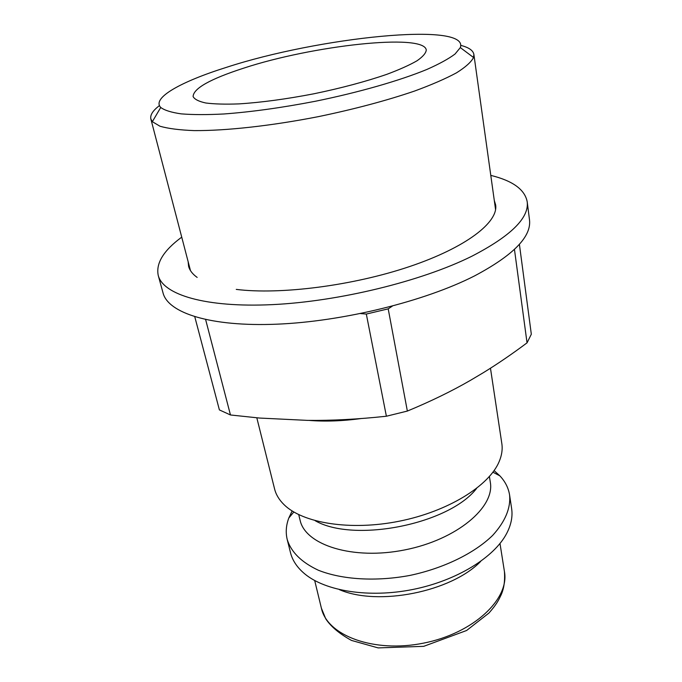 <?xml version="1.0" encoding="UTF-8"?>
<svg xmlns="http://www.w3.org/2000/svg" width="682" height="682" viewBox="0 0 682 682"><rect width="100%" height="100%" fill="white"/><g stroke="black" fill="none" stroke-linecap="round" stroke-linejoin="round"><path stroke-width="1.02" d="M514.458 249.416L527.041 342.841L531.321 334.223L519.403 244.309M527.041 342.841C512.122 354.001 497.536 363.958 483.265 372.73L470.324 380.42C451.697 391.17 430.709 401.383 407.359 411.067L388.203 308.852L392.32 306.133M360.599 313.575L366.319 314.061L386.387 416.233C358.033 419.277 331.674 420.666 307.309 420.376L259.552 418.049L230.465 414.971L205.64 319.611M194.788 316.789L219.391 409.908L230.465 414.971M366.319 314.061L388.203 308.852M386.387 416.233L407.359 411.067M159.452 105.599C152.845 110.578 149.989 115.045 150.858 118.992L152.342 121.694L159.997 126.238C168.164 128.591 179.528 130.049 194.072 130.594C225.58 130.867 271.138 125.889 318.349 116.648C354.333 109.18 386.387 100.655 414.52 91.064C431.57 84.798 445.559 78.72 456.497 72.829C465.516 67.177 471.202 62.071 473.547 57.51L473.879 54.441C473.172 50.459 468.815 47.442 460.802 45.379M226.245 67.416C317.889 37.357 469.753 21.202 460.324 47.595L455.064 54.006C448.696 58.797 439.302 63.946 426.872 69.462C399.703 80.647 358.894 92.394 315.28 101.277C281.896 107.705 251.445 111.942 223.909 113.979C207.038 114.84 192.81 114.806 181.224 113.868C171.353 112.453 164.524 110.322 160.739 107.458C151.455 97.978 181.284 81.525 226.245 67.416M243.551 68.2C210.175 79.001 193.364 88.464 193.1 96.58C194.566 99.342 198.803 101.482 205.811 102.999C214.387 104.09 225.41 104.397 238.87 103.894C261.121 102.496 286.09 99.129 313.788 93.809C341.401 88.08 365.748 81.584 386.83 74.329C399.447 69.615 409.507 65.105 417 60.792C422.891 56.7 425.977 53.102 426.267 49.991C424.119 32.898 311.964 45.6 243.551 68.2M256.816 417.81L274.599 489.011C276.005 494.638 279.143 499.846 284.019 504.629C302.689 523.188 350.412 531.005 399.192 521.218C447.989 511.509 489.037 485.951 499.147 461.637C501.807 455.354 502.711 449.344 501.833 443.598L490.469 368.22M339.406 589.649C378.237 606.434 451.279 591.84 480.682 561.414M292.126 510.963L288.81 518.022C286.056 525.336 285.528 532.497 287.216 539.513L290.498 552.667C292.45 560.485 297.164 567.535 304.649 573.801C325.425 591.175 369.115 598.225 412.832 589.478C456.556 580.749 494.177 557.458 506.683 533.435C511.185 524.765 512.83 516.444 511.619 508.482L509.599 495.072C508.465 487.954 505.217 481.543 499.872 475.848L494.092 470.606M287.216 539.513C291.103 552.07 301.478 562.309 318.358 570.237C342.04 579.666 375.935 581.797 410.018 575.403C443.939 568.208 474.416 553.221 492.66 535.404C505.192 521.602 510.835 508.158 509.599 495.072M298.733 514.646L300.054 520.093C305.169 545.063 352.944 560.408 404.92 549.88C456.957 539.624 495.158 507.101 490.281 482.08L489.412 476.539M315.169 520.707C354.111 543.179 449.25 524.168 476.565 488.457M197.158 277.412C192.503 274.079 189.656 270.37 188.599 266.287L188.138 261.666M494.297 200.491L495.644 204.932C498.474 222.255 466.215 247.472 409.558 266.568C353.037 285.664 280.396 294.931 236.262 289.398M490.784 175.385C512.702 180.756 524.842 189.536 527.195 201.736C529.275 217.925 510.758 236.125 471.654 256.33C421.408 281.274 338.92 301.495 272.246 304.632C205.427 307.812 163.109 294.709 158.241 275.451C155.735 263.295 163.561 250.524 181.727 237.148M527.195 201.736L529.488 219.749C531.645 236.577 513.35 255.29 474.612 275.878C424.843 301.291 343.055 321.503 276.79 324.189C210.388 326.908 168.13 312.978 163.049 292.97L158.241 275.451M308.886 420.393C324.905 421.706 342.262 421.092 360.966 418.56M321.393 608.191L325.749 618.821C330.838 626.553 339.414 633.757 351.46 640.415L378.135 647.9L423.701 646.34L466.616 630.492L488.96 613.033C496.76 604.09 498.227 600.91 501.227 594.67C502.634 591.371 505.302 584.585 504.441 571.61C509.624 599.018 473.461 633.331 423.556 643.135C373.71 653.262 327.13 635.488 321.393 608.191L314.692 580.535M160.739 107.458L152.342 121.694M460.324 47.595L473.547 57.51M495.575 209.647L473.879 54.441M190.474 270.609L150.858 118.992M504.441 571.61L500 543.511M293.814 511.994L288.81 518.022M492.933 472.208L499.872 475.848"/></g></svg>
